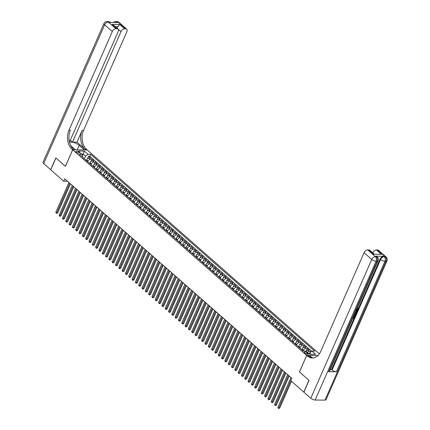 <?xml version="1.0" encoding="UTF-8"?>
<svg xmlns="http://www.w3.org/2000/svg" width="430" height="430" viewBox="0 0 430 430"><rect width="100%" height="100%" fill="white"/><g stroke="black" fill="none" stroke-linecap="round" stroke-linejoin="round"><path stroke-width="0.64" d="M76.33 152.177A1.774 0.656 23.7 0 0 78.029 153.032A1.774 0.656 23.7 0 0 79.211 152.903A1.774 0.656 23.7 0 0 78.846 152.198A1.774 0.656 23.7 0 0 77.147 151.349A1.774 0.656 23.7 0 0 75.959 151.473A1.774 0.656 23.7 0 0 76.33 152.177M319.361 353.868L87.258 149.968L72.692 149.839L306.676 355.39L317.99 355.492M311.078 351.821L310.557 351.364L309.982 352.675M306.036 351.095A2.22 1.344 -48.7 0 1 307.794 350.187L309.235 350.197L307.246 348.45L306.122 351.014M301.806 349.773L302.08 349.149A2.22 1.344 131.3 0 1 304.483 347.273L305.918 347.289L303.929 345.543L302.806 348.101M298.49 346.865L298.764 346.236A2.22 1.344 131.3 0 1 301.167 344.365L302.602 344.376L300.613 342.629L299.49 345.188M295.173 343.952L295.448 343.328A2.22 1.344 131.3 0 1 297.856 341.452L299.291 341.463L297.302 339.716L296.179 342.28M291.863 341.038L292.137 340.415A2.22 1.344 131.3 0 1 294.539 338.539L295.974 338.555L293.986 336.808L292.862 339.367M288.546 338.13L288.82 337.502A2.22 1.344 131.3 0 1 291.223 335.631L292.663 335.642L290.675 333.895L289.551 336.454M285.235 335.217L285.509 334.594A2.22 1.344 131.3 0 1 287.912 332.718L289.347 332.729L287.358 330.982L286.235 333.546M281.919 332.304L282.193 331.68A2.22 1.344 131.3 0 1 284.596 329.805L286.031 329.821L284.042 328.074L282.918 330.632M278.602 329.396L278.877 328.767A2.22 1.344 131.3 0 1 281.279 326.897L282.72 326.908L280.731 325.161L279.608 327.719M275.291 326.483L275.565 325.859A2.22 1.344 131.3 0 1 277.968 323.983L279.403 323.994L277.414 322.247L276.291 324.811M271.975 323.57L272.249 322.946A2.22 1.344 131.3 0 1 274.652 321.07L276.092 321.086L274.103 319.339L272.98 321.898M268.664 320.662L268.933 320.033A2.22 1.344 131.3 0 1 271.341 318.162L272.776 318.173L270.787 316.426L269.664 318.985M265.348 317.748L265.622 317.125A2.22 1.344 131.3 0 1 268.024 315.249L269.459 315.26L267.471 313.513L266.347 316.077M262.031 314.835L262.305 314.212A2.22 1.344 131.3 0 1 264.708 312.336L266.149 312.352L264.16 310.605L263.036 313.164M258.72 311.927L258.994 311.298A2.22 1.344 131.3 0 1 261.397 309.428L262.832 309.439L260.843 307.692L259.72 310.25M255.404 309.014L255.678 308.391A2.22 1.344 131.3 0 1 258.081 306.515L259.521 306.525L257.532 304.779L256.404 307.342M252.093 306.101L252.362 305.477A2.22 1.344 131.3 0 1 254.77 303.601L256.205 303.618L254.216 301.871L253.093 304.429M248.776 303.188L249.051 302.564A2.22 1.344 131.3 0 1 251.453 300.694L252.888 300.704L250.9 298.958L249.776 301.516M245.46 300.28L245.734 299.656A2.22 1.344 131.3 0 1 248.137 297.78L249.577 297.791L247.589 296.044L246.465 298.608M242.149 297.366L242.423 296.743A2.22 1.344 131.3 0 1 244.826 294.867L246.261 294.883L244.272 293.136L243.149 295.695M238.833 294.453L239.107 293.83A2.22 1.344 131.3 0 1 241.509 291.959L242.95 291.97L240.961 290.223L239.832 292.782M235.516 291.545L235.79 290.922A2.22 1.344 131.3 0 1 238.198 289.046L239.634 289.057L237.645 287.31L236.522 289.874M232.205 288.632L232.479 288.009A2.22 1.344 131.3 0 1 234.882 286.133L236.317 286.149L234.328 284.402L233.205 286.96M228.889 285.719L229.163 285.095A2.22 1.344 131.3 0 1 231.566 283.225L233.006 283.236L231.017 281.489L229.894 284.047M225.578 282.811L225.852 282.188A2.22 1.344 131.3 0 1 228.255 280.312L229.69 280.322L227.701 278.575L226.578 281.139M222.262 279.898L222.536 279.274A2.22 1.344 131.3 0 1 224.938 277.398L226.374 277.414L224.39 275.668L223.261 278.226M218.945 276.985L219.219 276.361A2.22 1.344 131.3 0 1 221.627 274.49L223.062 274.501L221.074 272.754L219.95 275.313M215.634 274.077L215.908 273.453A2.22 1.344 131.3 0 1 218.311 271.577L219.746 271.588L217.757 269.841L216.634 272.405M212.318 271.163L212.592 270.54A2.22 1.344 131.3 0 1 214.995 268.664L216.435 268.68L214.446 266.933L213.323 269.492M209.007 268.25L209.281 267.627A2.22 1.344 131.3 0 1 211.684 265.756L213.119 265.767L211.13 264.02L210.007 266.578M205.69 265.342L205.965 264.719A2.22 1.344 131.3 0 1 208.367 262.843L209.802 262.854L207.814 261.107L206.69 263.671M202.374 262.429L202.648 261.805A2.22 1.344 131.3 0 1 205.056 259.93L206.491 259.946L204.503 258.199L203.379 260.757M199.063 259.516L199.337 258.892A2.22 1.344 131.3 0 1 201.74 257.022L203.175 257.032L201.186 255.286L200.063 257.844M195.747 256.608L196.021 255.984A2.22 1.344 131.3 0 1 198.424 254.108L199.864 254.119L197.875 252.372L196.752 254.931M192.436 253.695L192.71 253.071A2.22 1.344 131.3 0 1 195.112 251.195L196.548 251.211L194.559 249.464L193.435 252.023M189.119 250.781L189.393 250.158A2.22 1.344 131.3 0 1 191.796 248.282L193.231 248.298L191.243 246.551L190.119 249.11M185.803 247.874L186.077 247.25A2.22 1.344 131.3 0 1 188.485 245.374L189.92 245.385L187.931 243.638L186.808 246.197M182.492 244.96L182.766 244.337A2.22 1.344 131.3 0 1 185.169 242.461L186.604 242.477L184.615 240.73L183.492 243.289M179.176 242.047L179.45 241.423A2.22 1.344 131.3 0 1 181.852 239.548L183.293 239.564L181.304 237.817L180.181 240.375M175.865 239.139L176.139 238.516A2.22 1.344 131.3 0 1 178.541 236.64L179.976 236.65L177.988 234.904L176.864 237.462M172.548 236.226L172.822 235.602A2.22 1.344 131.3 0 1 175.225 233.726L176.66 233.743L174.671 231.996L173.548 234.554M169.232 233.313L169.506 232.689A2.22 1.344 131.3 0 1 171.914 230.813L173.349 230.829L171.36 229.082L170.237 231.641M165.921 230.405L166.195 229.781A2.22 1.344 131.3 0 1 168.598 227.905L170.033 227.916L168.044 226.169L166.921 228.728M162.604 227.492L162.879 226.868A2.22 1.344 131.3 0 1 165.281 224.992L166.722 225.003L164.733 223.256L163.61 225.82M159.293 224.578L159.568 223.955A2.22 1.344 131.3 0 1 161.97 222.079L163.405 222.095L161.417 220.348L160.293 222.907M155.977 221.67L156.251 221.047A2.22 1.344 131.3 0 1 158.654 219.171L160.089 219.182L158.1 217.435L156.977 219.993M152.661 218.757L152.935 218.134A2.22 1.344 131.3 0 1 155.338 216.258L156.778 216.268L154.789 214.522L153.666 217.085M149.35 215.844L149.624 215.22A2.22 1.344 131.3 0 1 152.026 213.345L153.462 213.361L151.473 211.614L150.35 214.172M146.033 212.936L146.307 212.312A2.22 1.344 131.3 0 1 148.71 210.437L150.151 210.447L148.162 208.7L147.038 211.259M142.722 210.023L142.996 209.399A2.22 1.344 131.3 0 1 145.399 207.523L146.834 207.534L144.846 205.787L143.722 208.351M139.406 207.109L139.68 206.486A2.22 1.344 131.3 0 1 142.083 204.61L143.518 204.626L141.529 202.879L140.406 205.438M136.09 204.202L136.364 203.578A2.22 1.344 131.3 0 1 138.766 201.702L140.207 201.713L138.218 199.966L137.095 202.525M132.779 201.288L133.053 200.665A2.22 1.344 131.3 0 1 135.455 198.789L136.891 198.8L134.902 197.053L133.778 199.617M129.462 198.375L129.736 197.752A2.22 1.344 131.3 0 1 132.139 195.876L133.579 195.892L131.591 194.145L130.467 196.703M126.151 195.467L126.42 194.844A2.22 1.344 131.3 0 1 128.828 192.968L130.263 192.979L128.274 191.232L127.151 193.79M122.835 192.554L123.109 191.93A2.22 1.344 131.3 0 1 125.512 190.055L126.947 190.065L124.958 188.319L123.835 190.882M119.519 189.641L119.793 189.017A2.22 1.344 131.3 0 1 122.195 187.141L123.636 187.157L121.647 185.411L120.524 187.969M116.207 186.733L116.482 186.104A2.22 1.344 131.3 0 1 118.884 184.233L120.319 184.244L118.331 182.497L117.207 185.056M112.891 183.82L113.165 183.196A2.22 1.344 131.3 0 1 115.568 181.32L117.008 181.331L115.02 179.584L113.891 182.148M109.575 180.906L109.849 180.283A2.22 1.344 131.3 0 1 112.257 178.407L113.692 178.423L111.703 176.676L110.58 179.235M106.264 177.999L106.538 177.37A2.22 1.344 131.3 0 1 108.941 175.499L110.376 175.51L108.387 173.763L107.263 176.322M102.947 175.085L103.221 174.462A2.22 1.344 131.3 0 1 105.624 172.586L107.065 172.597L105.076 170.85L103.953 173.414M99.636 172.172L99.91 171.549A2.22 1.344 131.3 0 1 102.313 169.673L103.748 169.689L101.759 167.942L100.636 170.5M96.32 169.264L96.594 168.635A2.22 1.344 131.3 0 1 98.997 166.765L100.432 166.775L98.448 165.029L97.32 167.587M93.004 166.351L93.278 165.727A2.22 1.344 131.3 0 1 95.686 163.851L97.121 163.862L95.132 162.115L94.009 164.679M89.693 163.438L89.967 162.814A2.22 1.344 131.3 0 1 92.369 160.938L93.805 160.954L91.816 159.207L90.692 161.766M299.468 371.918L308.955 380.287L303.773 392.09L290.761 380.663L291.798 378.303L64.774 178.869L63.737 181.229L67.499 181.261M307.853 353.412L307.127 352.772A1.72 0.634 23.7 0 0 305.483 351.944A1.72 0.634 23.7 0 0 304.333 352.068A1.72 0.634 23.7 0 0 304.687 352.75L305.413 353.39A1.72 0.634 23.7 0 0 307.063 354.218A1.72 0.634 23.7 0 0 308.208 354.094A1.72 0.634 23.7 0 0 307.853 353.412L307.471 354.293M82.334 156.977L82.7 156.149L81.953 154.246L79.201 154.22L303.241 351.036L305.999 351.063L309.643 354.266L315.625 354.32L311.981 351.116L314.733 351.138L90.692 154.322L87.935 154.3L85.532 156.171L83.216 154.133L81.813 154.123M81.953 154.246L78.308 151.043L84.291 151.097L87.935 154.3M87.704 161.691L87.978 161.067A2.22 1.344 -48.7 0 1 90.381 159.191L91.816 159.207M86.376 160.53L86.65 159.901L87.978 161.067M91.02 164.604L91.289 163.98A2.22 1.344 -48.7 0 1 93.697 162.105L95.132 162.115M94.331 167.517L94.605 166.888A2.22 1.344 -48.7 0 1 97.008 165.018L98.448 165.029M97.648 170.425L97.922 169.802A2.22 1.344 -48.7 0 1 100.324 167.926L101.759 167.942M100.959 173.338L101.233 172.715A2.22 1.344 -48.7 0 1 103.635 170.839L105.076 170.85M104.275 176.252L104.549 175.623A2.22 1.344 -48.7 0 1 106.952 173.752L108.387 173.763M107.591 179.159L107.86 178.536A2.22 1.344 -48.7 0 1 110.268 176.66L111.703 176.676M110.902 182.073L111.177 181.449A2.22 1.344 -48.7 0 1 113.579 179.573L115.02 179.584M114.219 184.986L114.493 184.357A2.22 1.344 -48.7 0 1 116.895 182.487L118.331 182.497M117.53 187.894L117.804 187.27A2.22 1.344 -48.7 0 1 120.206 185.394L121.647 185.411M120.846 190.807L121.12 190.184A2.22 1.344 -48.7 0 1 123.523 188.308L124.958 188.319M124.162 193.72L124.437 193.091A2.22 1.344 -48.7 0 1 126.839 191.221L128.274 191.232M127.473 196.628L127.748 196.005A2.22 1.344 -48.7 0 1 130.15 194.129L131.591 194.145M130.79 199.541L131.064 198.918A2.22 1.344 -48.7 0 1 133.467 197.042L134.902 197.053M134.101 202.455L134.375 201.831A2.22 1.344 -48.7 0 1 136.778 199.955L138.218 199.966M137.417 205.363L137.691 204.739A2.22 1.344 -48.7 0 1 140.094 202.863L141.529 202.879M140.734 208.276L141.008 207.652A2.22 1.344 -48.7 0 1 143.41 205.776L144.846 205.787M144.045 211.189L144.319 210.566A2.22 1.344 -48.7 0 1 146.721 208.69L148.162 208.7M147.361 214.097L147.635 213.474A2.22 1.344 -48.7 0 1 150.038 211.598L151.473 211.614M150.672 217.01L150.946 216.387A2.22 1.344 -48.7 0 1 153.354 214.511L154.789 214.522M153.988 219.924L154.262 219.3A2.22 1.344 -48.7 0 1 156.665 217.424L158.1 217.435M157.305 222.831L157.579 222.208A2.22 1.344 -48.7 0 1 159.981 220.332L161.417 220.348M160.616 225.745L160.89 225.121A2.22 1.344 -48.7 0 1 163.292 223.245L164.733 223.256M163.932 228.658L164.206 228.034A2.22 1.344 -48.7 0 1 166.609 226.158L168.044 226.169M167.243 231.566L167.517 230.942A2.22 1.344 -48.7 0 1 169.925 229.066L171.36 229.082M170.559 234.479L170.834 233.855A2.22 1.344 -48.7 0 1 173.236 231.98L174.671 231.996M173.876 237.392L174.15 236.769A2.22 1.344 -48.7 0 1 176.553 234.893L177.988 234.904M177.187 240.3L177.461 239.677A2.22 1.344 -48.7 0 1 179.864 237.801L181.304 237.817M180.503 243.213L180.777 242.59A2.22 1.344 -48.7 0 1 183.18 240.714L184.615 240.73M183.814 246.127L184.088 245.503A2.22 1.344 -48.7 0 1 186.496 243.627L187.931 243.638M187.131 249.034L187.405 248.411A2.22 1.344 -48.7 0 1 189.807 246.535L191.243 246.551M190.447 251.948L190.721 251.324A2.22 1.344 -48.7 0 1 193.124 249.448L194.559 249.464M193.758 254.861L194.032 254.237A2.22 1.344 -48.7 0 1 196.435 252.362L197.875 252.372M197.074 257.769L197.349 257.145A2.22 1.344 -48.7 0 1 199.751 255.275L201.186 255.286M200.385 260.682L200.659 260.059A2.22 1.344 -48.7 0 1 203.067 258.183L204.503 258.199M203.702 263.595L203.976 262.972A2.22 1.344 -48.7 0 1 206.378 261.096L207.814 261.107M207.018 266.503L207.292 265.88A2.22 1.344 -48.7 0 1 209.695 264.009L211.13 264.02M210.329 269.416L210.603 268.793A2.22 1.344 -48.7 0 1 213.006 266.917L214.446 266.933M213.645 272.33L213.92 271.706A2.22 1.344 -48.7 0 1 216.322 269.83L217.757 269.841M216.956 275.238L217.231 274.614A2.22 1.344 -48.7 0 1 219.639 272.744L221.074 272.754M220.273 278.151L220.547 277.527A2.22 1.344 -48.7 0 1 222.95 275.651L224.39 275.668M223.589 281.064L223.863 280.441A2.22 1.344 -48.7 0 1 226.266 278.565L227.701 278.575M226.9 283.972L227.174 283.348A2.22 1.344 -48.7 0 1 229.577 281.478L231.017 281.489M230.217 286.885L230.491 286.262A2.22 1.344 -48.7 0 1 232.893 284.386L234.328 284.402M233.533 289.798L233.802 289.175A2.22 1.344 -48.7 0 1 236.21 287.299L237.645 287.31M236.844 292.706L237.118 292.083A2.22 1.344 -48.7 0 1 239.521 290.212L240.961 290.223M240.16 295.62L240.434 294.996A2.22 1.344 -48.7 0 1 242.837 293.12L244.272 293.136M243.471 298.533L243.745 297.909A2.22 1.344 -48.7 0 1 246.148 296.034L247.589 296.044M246.788 301.441L247.062 300.817A2.22 1.344 -48.7 0 1 249.464 298.947L250.9 298.958M250.104 304.354L250.378 303.731A2.22 1.344 -48.7 0 1 252.781 301.855L254.216 301.871M253.415 307.267L253.689 306.644A2.22 1.344 -48.7 0 1 256.092 304.768L257.532 304.779M256.731 310.18L257.006 309.552A2.22 1.344 -48.7 0 1 259.408 307.681L260.843 307.692M260.043 313.088L260.317 312.465A2.22 1.344 -48.7 0 1 262.719 310.589L264.16 310.605M263.359 316.002L263.633 315.378A2.22 1.344 -48.7 0 1 266.036 313.502L267.471 313.513M266.675 318.915L266.949 318.286A2.22 1.344 -48.7 0 1 269.352 316.415L270.787 316.426M269.986 321.823L270.26 321.199A2.22 1.344 -48.7 0 1 272.663 319.323L274.103 319.339M273.303 324.736L273.577 324.113A2.22 1.344 -48.7 0 1 275.979 322.237L277.414 322.247M276.614 327.649L276.888 327.02A2.22 1.344 -48.7 0 1 279.296 325.15L280.731 325.161M279.93 330.557L280.204 329.934A2.22 1.344 -48.7 0 1 282.607 328.058L284.042 328.074M283.246 333.47L283.52 332.847A2.22 1.344 -48.7 0 1 285.923 330.971L287.358 330.982M286.557 336.384L286.832 335.755A2.22 1.344 -48.7 0 1 289.234 333.884L290.675 333.895M289.874 339.291L290.148 338.668A2.22 1.344 -48.7 0 1 292.55 336.792L293.986 336.808M293.185 342.205L293.459 341.581A2.22 1.344 -48.7 0 1 295.867 339.705L297.302 339.716M296.501 345.118L296.775 344.489A2.22 1.344 -48.7 0 1 299.178 342.619L300.613 342.629M299.817 348.026L300.092 347.402A2.22 1.344 -48.7 0 1 302.494 345.526L303.929 345.543M303.129 350.939L303.403 350.316A2.22 1.344 -48.7 0 1 305.805 348.44L307.246 348.45M307.364 352.261A2.22 1.344 -48.7 0 1 309.122 351.353L310.557 351.364M311.766 351.283L89.822 156.305L88.505 156.294L87.381 158.853M86.65 159.901A2.22 1.344 131.3 0 1 89.053 158.03L90.493 158.041L88.505 156.294M311.04 354.277L309.579 352.992L311.981 351.116M309.192 353.868L309.579 352.992M72.692 149.839L65.441 166.367L55.911 157.998L50.729 169.802L63.737 181.229M299.425 371.918L306.676 355.39M82.528 155.703L84.291 151.097M84.388 158.783L85.532 156.171M89.822 156.305L90.692 154.322M291.793 378.303L278.715 408.097L277.887 407.371L290.965 377.572M291.47 381.286L279.699 408.108L278.715 408.097L278.489 408.495L277.887 407.371M279.699 408.108L278.489 408.495M356.169 309.939L357.513 309.073L357.523 307.875L357.862 308.138M357.346 308.149L357.523 307.875M355.836 312.621L356.395 313.019L356.207 313.443L355.277 312.868M356.147 310.885L357.389 310.739L356.336 311.481L355.809 312.691L356.395 313.019M353.17 317.861L353.621 317.867L354.626 316.2L354.895 316.432L353.987 318.501L352.81 318.49M328.568 371.708L377.067 261.22A3.327 1.225 23.7 0 0 378.126 260.811L329.627 371.3A3.327 1.225 -156.3 0 1 328.568 371.708L336.437 371.778A3.327 1.225 -156.3 0 1 332.089 370.015L331.594 369.574L358.013 309.385M358.104 309.175L380.093 259.086A3.327 2.016 -48.7 0 1 383.7 256.275L375.825 256.205A3.327 2.016 -48.7 0 1 376.782 256.538L377.277 256.973A3.327 2.016 131.3 0 0 376.325 256.64L375.825 256.205M331.594 369.574L330.39 369.563M355.056 313.368L355.433 313.642M309.052 380.378L299.457 371.945L306.714 355.422L307.273 355.916A13.867 9.772 -89.5 0 0 312.336 357.98A13.867 9.772 -89.5 0 0 320.742 351.391L364.065 252.706A3.327 2.016 -48.7 0 1 367.666 249.894L375.342 256.635L376.325 256.64A3.327 2.344 -89.5 0 1 377.067 261.22L376.083 261.214L315.147 400.034A3.327 1.225 -156.3 0 1 310.799 398.266L303.87 392.181L309.052 380.378M306.714 355.422L309.568 355.443L312.266 357.814M373.799 254.27L381.319 254.334L373.799 254.27L368.827 249.9L367.666 249.894M368.827 249.9A3.327 2.016 -48.7 0 1 369.784 250.233L374.1 254.028M324.989 400.12L385.925 261.3A3.327 1.225 23.7 0 0 386.984 260.892L326.048 399.712A3.327 1.225 -156.3 0 1 324.989 400.12L315.147 400.034M372.724 252.819L372.74 252.781A3.327 2.016 -48.7 0 1 376.347 249.97L381.319 254.334M383.7 256.275L384.194 256.71L385.178 256.721L377.508 249.98L376.347 249.97M377.508 249.98A3.327 2.016 -48.7 0 1 378.459 250.314L386.135 257.054A3.327 2.016 131.3 0 0 385.178 256.721A3.327 2.344 -89.5 0 1 385.925 261.3L384.941 261.289L336.437 371.778M307.273 355.916L308.692 355.927A13.867 9.772 -89.5 0 0 313.045 357.948M353.637 316.604L353.068 318.092L353.89 318.098L354.621 316.426L354.358 316.195M354.621 316.426L354.895 316.432M353.89 318.098L353.621 317.867M354.976 313.551L355.588 313.744L355.578 314.873L355.132 315.889L353.954 315.878M354.132 315.475L355.035 315.486L355.325 314.104M355.169 314.013L354.777 313.948M354.234 315.249L354.771 315.249L355.153 313.997M355.97 311.288L357.389 310.739M355.443 312.486L355.803 311.675M356.438 310.175L357.776 309.304L357.513 309.073M357.776 309.304L357.744 308.611M357.755 308.004L358.066 309.272L356.26 310.573M50.767 169.716L43.704 163.626L104.641 24.806A3.327 1.225 23.7 0 1 103.953 23.489A3.327 3.327 0 0 1 107.032 21.5A3.327 2.344 90.5 0 1 108.247 21.994L115.917 28.735A3.327 2.016 131.3 0 0 112.311 31.546L104.641 24.806A3.327 2.016 -48.7 0 1 108.247 21.994L109.231 22.005L109.725 22.441L117.6 22.511L117.1 22.075L118.083 22.08A3.327 2.016 -48.7 0 1 119.04 22.414L126.71 29.154A3.327 2.016 131.3 0 0 125.759 28.821L118.083 22.08A3.327 2.344 -89.5 0 0 116.869 21.586A3.327 3.327 0 0 1 119.04 22.414M50.627 169.71L55.809 157.907L65.451 166.34M84.355 149.941L79.184 145.356A6.24 2.3 23.7 0 0 69.509 142.33M84.371 149.914L87.225 149.941L86.661 149.447A13.867 9.772 90.5 0 1 83.554 130.36L126.877 31.675A3.327 2.016 131.3 0 0 126.71 29.154M76.959 142.153L85.242 149.43A13.867 9.772 90.5 0 1 82.141 130.349L76.959 142.153L72.487 142.115L70.466 140.336M69.445 142.088L118.196 31.6A3.327 2.016 131.3 0 0 118.03 29.079A3.327 2.016 131.3 0 0 117.078 28.745L112.106 24.381L119.626 24.445L117.954 26.719L115.315 26.692M65.403 166.335L72.659 149.812L72.095 149.317A13.867 9.772 90.5 0 1 68.993 130.231L112.311 31.546M72.659 149.812L75.513 149.833L70.735 145.636M119.626 24.445L124.598 28.81L125.759 28.821M124.598 28.81A3.327 2.016 131.3 0 0 120.991 31.627L117.014 28.133A3.327 2.016 -48.7 0 1 117.954 26.719M72.487 142.115L120.991 31.627M43.704 163.626A3.327 1.225 -156.3 0 1 43.016 162.309L103.953 23.489M115.917 28.735L117.078 28.745M72.095 149.317L73.514 149.328A13.867 9.772 90.5 0 1 70.407 130.247L68.993 130.231M118.03 29.079L113.692 25.268L112.106 24.381M288.482 375.39L275.399 405.189L274.571 404.458L287.654 374.659M289.191 376.013L276.382 405.194L275.399 405.189L275.178 405.587L274.571 404.458M276.382 405.194L275.178 405.587M285.165 372.477L272.088 402.276L271.26 401.55L284.337 371.751M285.88 373.106L273.072 402.286L272.088 402.276L271.862 402.673L271.26 401.55M273.072 402.286L271.862 402.673M281.854 369.563L268.772 399.363L267.944 398.637L281.021 368.838M282.564 370.192L269.755 399.373L268.772 399.363L268.551 399.76L267.944 398.637M269.755 399.373L268.551 399.76M278.538 366.656L265.455 396.455L264.627 395.724L277.71 365.925M279.253 367.279L266.444 396.46L265.455 396.455L265.235 396.852L264.627 395.724M266.444 396.46L265.235 396.852M275.221 363.742L262.144 393.541L261.316 392.816L274.394 363.017M275.936 364.371L263.128 393.552L262.144 393.541L261.918 393.939L261.316 392.816M263.128 393.552L261.918 393.939M271.911 360.829L258.828 390.628L258 389.902L271.083 360.103M272.62 361.458L259.811 390.639L258.828 390.628L258.607 391.026L258 389.902M259.811 390.639L258.607 391.026M268.594 357.921L255.517 387.72L254.684 386.989L267.766 357.19M269.309 358.545L256.5 387.726L255.517 387.72L255.291 388.118L254.684 386.989M256.5 387.726L255.291 388.118M265.283 355.008L252.2 384.807L251.373 384.076L264.45 354.282M265.993 355.637L253.184 384.818L252.2 384.807L251.98 385.205L251.373 384.076M253.184 384.818L251.98 385.205M261.967 352.095L248.884 381.894L248.056 381.168L261.139 351.369M262.682 352.724L249.868 381.904L248.884 381.894L248.664 382.291L248.056 381.168M249.868 381.904L248.664 382.291M258.65 349.187L245.573 378.986L244.745 378.255L257.823 348.456M259.365 349.81L246.557 378.991L245.573 378.986L245.347 379.384L244.745 378.255M246.557 378.991L245.347 379.384M255.339 346.274L242.257 376.073L241.429 375.342L254.512 345.548M256.049 346.902L243.24 376.083L242.257 376.073L242.036 376.47L241.429 375.342M243.24 376.083L242.036 376.47M252.023 343.36L238.946 373.159L238.112 372.434L251.195 342.635M252.738 343.989L239.929 373.17L238.946 373.159L238.72 373.557L238.112 372.434M239.929 373.17L238.72 373.557M248.712 340.452L235.629 370.252L234.801 369.52L247.879 339.721M249.422 341.076L236.613 370.257L235.629 370.252L235.409 370.649L234.801 369.52M236.613 370.257L235.409 370.649M245.396 337.539L232.313 367.338L231.485 366.607L244.568 336.814M246.11 338.168L233.297 367.344L232.313 367.338L232.093 367.736L231.485 366.607M233.297 367.344L232.093 367.736M242.079 334.626L229.002 364.425L228.174 363.699L241.251 333.9M242.794 335.255L229.986 364.436L229.002 364.425L228.776 364.823L228.174 363.699M229.986 364.436L228.776 364.823M238.768 331.718L225.685 361.517L224.858 360.786L237.94 330.987M239.478 332.342L226.669 361.522L225.685 361.517L225.465 361.915L224.858 360.786M226.669 361.522L225.465 361.915M235.452 328.805L222.375 358.604L221.541 357.873L234.624 328.079M236.167 329.434L223.358 358.609L222.375 358.604L222.149 359.002L221.541 357.873M223.358 358.609L222.149 359.002M232.141 325.892L219.058 355.691L218.23 354.965L231.308 325.166M232.85 326.52L220.042 355.701L219.058 355.691L218.838 356.088L218.23 354.965M220.042 355.701L218.838 356.088M228.825 322.984L215.742 352.783L214.914 352.052L227.997 322.253M229.539 323.607L216.725 352.788L215.742 352.783L215.521 353.18L214.914 352.052M216.725 352.788L215.521 353.18M225.508 320.07L212.431 349.869L211.603 349.138L224.68 319.345M226.223 320.699L213.414 349.875L212.431 349.869L212.205 350.267L211.603 349.138M213.414 349.875L212.205 350.267M222.197 317.157L209.114 346.956L208.287 346.231L221.369 316.432M222.907 317.786L210.098 346.967L209.114 346.956L208.894 347.354L208.287 346.231M210.098 346.967L208.894 347.354M218.881 314.249L205.803 344.043L204.97 343.317L218.053 313.518M219.596 314.873L206.787 344.054L205.803 344.043L205.578 344.446L204.97 343.317M206.787 344.054L205.578 344.446M215.564 311.336L202.487 341.135L201.659 340.404L214.737 310.611M216.279 311.965L203.471 341.14L202.487 341.135L202.261 341.533L201.659 340.404M203.471 341.14L202.261 341.533M212.253 308.423L199.171 338.222L198.343 337.496L211.426 307.697M212.968 309.052L200.154 338.233L199.171 338.222L198.95 338.62L198.343 337.496M200.154 338.233L198.95 338.62M208.937 305.515L195.86 335.309L195.032 334.583L208.109 304.784M209.652 306.138L196.843 335.319L195.86 335.309L195.634 335.712L195.032 334.583M196.843 335.319L195.634 335.712M205.626 302.602L192.543 332.401L191.715 331.67L204.798 301.876M206.335 303.231L193.527 332.406L192.543 332.401L192.323 332.798L191.715 331.67M193.527 332.406L192.323 332.798M202.31 299.688L189.232 329.488L188.399 328.762L201.482 298.963M203.025 300.317L190.216 329.498L189.232 329.488L189.006 329.885L188.399 328.762M190.216 329.498L189.006 329.885M198.993 296.781L185.916 326.574L185.088 325.849L198.166 296.05M199.708 297.404L186.9 326.585L185.916 326.574L185.69 326.977L185.088 325.849M186.9 326.585L185.69 326.977M195.682 293.867L182.6 323.666L181.772 322.935L194.854 293.142M196.397 294.496L183.583 323.672L182.6 323.666L182.379 324.064L181.772 322.935M183.583 323.672L182.379 324.064M192.366 290.954L179.288 320.753L178.461 320.027L191.538 290.228M193.081 291.583L180.272 320.764L179.288 320.753L179.063 321.151L178.461 320.027M180.272 320.764L179.063 321.151M189.055 288.046L175.972 317.84L175.144 317.114L188.227 287.315M189.764 288.67L176.956 317.851L175.972 317.84L175.752 318.238L175.144 317.114M176.956 317.851L175.752 318.238M185.738 285.133L172.661 314.932L171.828 314.201L184.911 284.407M186.453 285.756L173.645 314.937L172.661 314.932L172.435 315.33L171.828 314.201M173.645 314.937L172.435 315.33M182.422 282.22L169.345 312.019L168.517 311.293L181.594 281.494M183.137 282.849L170.328 312.029L169.345 312.019L169.119 312.416L168.517 311.293M170.328 312.029L169.119 312.416M179.111 279.312L166.028 309.106L165.201 308.38L178.283 278.581M179.821 279.935L167.012 309.116L166.028 309.106L165.808 309.503L165.201 308.38M167.012 309.116L165.808 309.503M175.795 276.399L162.717 306.198L161.89 305.467L174.967 275.673M176.51 277.022L163.701 306.203L162.717 306.198L162.492 306.595L161.89 305.467M163.701 306.203L162.492 306.595M172.484 273.485L159.401 303.284L158.573 302.559L171.651 272.76M173.193 274.114L160.385 303.295L159.401 303.284L159.181 303.682L158.573 302.559M160.385 303.295L159.181 303.682M169.167 270.577L156.085 300.371L155.257 299.645L168.34 269.846M169.882 271.201L157.074 300.382L156.085 300.371L155.864 300.769L155.257 299.645M157.074 300.382L155.864 300.769M165.851 267.664L152.774 297.463L151.946 296.732L165.023 266.939M166.566 268.288L153.757 297.469L152.774 297.463L152.548 297.861L151.946 296.732M153.757 297.469L152.548 297.861M162.54 264.751L149.457 294.55L148.629 293.824L161.712 264.025M163.25 265.38L150.441 294.561L149.457 294.55L149.237 294.948L148.629 293.824M150.441 294.561L149.237 294.948M159.224 261.843L146.146 291.637L145.319 290.911L158.396 261.112M159.939 262.467L147.13 291.647L146.146 291.637L145.921 292.035L145.319 290.911M147.13 291.647L145.921 292.035M155.913 258.93L142.83 288.729L142.002 287.998L155.079 258.204M156.622 259.553L143.814 288.734L142.83 288.729L142.609 289.127L142.002 287.998M143.814 288.734L142.609 289.127M152.596 256.017L139.513 285.816L138.686 285.09L151.768 255.291M153.311 256.646L140.502 285.826L139.513 285.816L139.293 286.213L138.686 285.09M140.502 285.826L139.293 286.213M149.28 253.109L136.202 282.902L135.375 282.177L148.452 252.378M149.995 253.732L137.186 282.913L136.202 282.902L135.977 283.3L135.375 282.177M137.186 282.913L135.977 283.3M145.969 250.196L132.886 279.994L132.058 279.263L145.141 249.464M146.678 250.819L133.87 280L132.886 279.994L132.666 280.392L132.058 279.263M133.87 280L132.666 280.392M142.652 247.282L129.575 277.081L128.742 276.356L141.825 246.557M143.367 247.911L130.559 277.092L129.575 277.081L129.349 277.479L128.742 276.356M130.559 277.092L129.349 277.479M139.341 244.374L126.259 274.168L125.431 273.442L138.508 243.643M140.051 244.998L127.242 274.179L126.259 274.168L126.038 274.566L125.431 273.442M127.242 274.179L126.038 274.566M136.025 241.461L122.942 271.26L122.115 270.529L135.197 240.73M136.74 242.085L123.931 271.265L122.942 271.26L122.722 271.658L122.115 270.529M123.931 271.265L122.722 271.658M132.709 238.548L119.631 268.347L118.804 267.621L131.881 237.822M133.424 239.177L120.615 268.358L119.631 268.347L119.406 268.745L118.804 267.621M120.615 268.358L119.406 268.745M129.398 235.64L116.315 265.434L115.487 264.708L128.57 234.909M130.107 236.263L117.299 265.444L116.315 265.434L116.095 265.831L115.487 264.708M117.299 265.444L116.095 265.831M126.081 232.727L113.004 262.526L112.171 261.795L125.254 231.996M126.796 233.35L113.988 262.531L113.004 262.526L112.778 262.923L112.171 261.795M113.988 262.531L112.778 262.923M122.77 229.814L109.688 259.613L108.86 258.887L121.937 229.088M123.48 230.442L110.671 259.623L109.688 259.613L109.467 260.01L108.86 258.887M110.671 259.623L109.467 260.01M119.454 226.906L106.371 256.699L105.544 255.974L118.626 226.175M120.169 227.529L107.355 256.71L106.371 256.699L106.151 257.097L105.544 255.974M107.355 256.71L106.151 257.097M116.138 223.992L103.06 253.791L102.232 253.06L115.31 223.261M116.852 224.616L104.044 253.797L103.06 253.791L102.834 254.189L102.232 253.06M104.044 253.797L102.834 254.189M112.827 221.079L99.744 250.878L98.916 250.152L111.999 220.353M113.536 221.708L100.727 250.889L99.744 250.878L99.523 251.276L98.916 250.152M100.727 250.889L99.523 251.276M109.51 218.166L96.433 247.965L95.6 247.239L108.682 217.44M110.225 218.795L97.416 247.976L96.433 247.965L96.207 248.363L95.6 247.239M97.416 247.976L96.207 248.363M106.199 215.258L93.117 245.057L92.289 244.326L105.366 214.527M106.909 215.881L94.1 245.062L93.117 245.057L92.896 245.455L92.289 244.326M94.1 245.062L92.896 245.455M102.883 212.345L89.8 242.144L88.972 241.418L102.055 211.619M103.598 212.974L90.784 242.154L89.8 242.144L89.58 242.541L88.972 241.418M90.784 242.154L89.58 242.541M99.567 209.431L86.489 239.23L85.661 238.505L98.739 208.706M100.281 210.06L87.473 239.241L86.489 239.23L86.263 239.628L85.661 238.505M87.473 239.241L86.263 239.628M96.255 206.524L83.173 236.323L82.345 235.592L95.428 205.793M96.965 207.147L84.156 236.328L83.173 236.323L82.952 236.72L82.345 235.592M84.156 236.328L82.952 236.72M92.939 203.61L79.862 233.409L79.029 232.678L92.111 202.885M93.654 204.239L80.845 233.42L79.862 233.409L79.636 233.807L79.029 232.678M80.845 233.42L79.636 233.807M89.628 200.697L76.545 230.496L75.718 229.77L88.795 199.971M90.338 201.326L77.529 230.507L76.545 230.496L76.325 230.894L75.718 229.77M77.529 230.507L76.325 230.894M86.312 197.789L73.229 227.588L72.401 226.857L85.484 197.058M87.027 198.413L74.213 227.594L73.229 227.588L73.009 227.986L72.401 226.857M74.213 227.594L73.009 227.986M82.995 194.876L69.918 224.675L69.09 223.944L82.168 194.15M83.71 195.505L70.902 224.686L69.918 224.675L69.692 225.073L69.09 223.944M70.902 224.686L69.692 225.073M79.684 191.963L66.602 221.762L65.774 221.036L78.857 191.237M80.394 192.592L67.585 221.773L66.602 221.762L66.381 222.159L65.774 221.036M67.585 221.773L66.381 222.159M76.368 189.055L63.291 218.854L62.457 218.123L75.54 188.324M77.083 189.678L64.274 218.859L63.291 218.854L63.065 219.252L62.457 218.123M64.274 218.859L63.065 219.252M73.052 186.142L59.974 215.941L59.147 215.21L72.224 185.416M73.767 186.77L60.958 215.951L59.974 215.941L59.748 216.338L59.147 215.21M60.958 215.951L59.748 216.338M69.741 183.228L56.658 213.027L55.83 212.302L68.913 182.503M70.456 183.857L57.641 213.038L56.658 213.027L56.438 213.425L55.83 212.302M57.641 213.038L56.438 213.425M89.967 162.814L91.289 163.98M93.278 165.727L94.605 166.888M96.594 168.635L97.922 169.802M99.91 171.549L101.233 172.715M103.221 174.462L104.549 175.623M106.538 177.37L107.86 178.536M109.849 180.283L111.177 181.449M113.165 183.196L114.493 184.357M116.482 186.104L117.804 187.27M119.793 189.017L121.12 190.184M123.109 191.93L124.437 193.091M126.42 194.844L127.748 196.005M129.736 197.752L131.064 198.918M133.053 200.665L134.375 201.831M136.364 203.578L137.691 204.739M139.68 206.486L141.008 207.652M142.996 209.399L144.319 210.566M146.307 212.312L147.635 213.474M149.624 215.22L150.946 216.387M152.935 218.134L154.262 219.3M156.251 221.047L157.579 222.208M159.568 223.955L160.89 225.121M162.879 226.868L164.206 228.034M166.195 229.781L167.517 230.942M169.506 232.689L170.834 233.855M172.822 235.602L174.15 236.769M176.139 238.516L177.461 239.677M179.45 241.423L180.777 242.59M182.766 244.337L184.088 245.503M186.077 247.25L187.405 248.411M189.393 250.158L190.721 251.324M192.71 253.071L194.032 254.237M196.021 255.984L197.349 257.145M199.337 258.892L200.659 260.059M202.648 261.805L203.976 262.972M205.965 264.719L207.292 265.88M209.281 267.627L210.603 268.793M212.592 270.54L213.92 271.706M215.908 273.453L217.231 274.614M219.219 276.361L220.547 277.527M222.536 279.274L223.863 280.441M225.852 282.188L227.174 283.348M229.163 285.095L230.491 286.262M232.479 288.009L233.802 289.175M235.79 290.922L237.118 292.083M239.107 293.83L240.434 294.996M242.423 296.743L243.745 297.909M245.734 299.656L247.062 300.817M249.051 302.564L250.378 303.731M252.362 305.477L253.689 306.644M255.678 308.391L257.006 309.552M258.994 311.298L260.317 312.465M262.305 314.212L263.633 315.378M265.622 317.125L266.949 318.286M268.933 320.033L270.26 321.199M272.249 322.946L273.577 324.113M275.565 325.859L276.888 327.02M278.877 328.767L280.204 329.934M282.193 331.68L283.52 332.847M285.509 334.594L286.832 335.755M288.82 337.502L290.148 338.668M292.137 340.415L293.459 341.581M295.448 343.328L296.775 344.489M298.764 346.236L300.092 347.402M302.08 349.149L303.403 350.316M307.794 350.187L309.122 351.353M89.053 158.03L90.381 159.191M92.369 160.938L93.697 162.105M95.686 163.851L97.008 165.018M98.997 166.765L100.324 167.926M102.313 169.673L103.635 170.839M105.624 172.586L106.952 173.752M108.941 175.499L110.268 176.66M112.257 178.407L113.579 179.573M115.568 181.32L116.895 182.487M118.884 184.233L120.206 185.394M122.195 187.141L123.523 188.308M125.512 190.055L126.839 191.221M128.828 192.968L130.15 194.129M132.139 195.876L133.467 197.042M135.455 198.789L136.778 199.955M138.766 201.702L140.094 202.863M142.083 204.61L143.41 205.776M145.399 207.523L146.721 208.69M148.71 210.437L150.038 211.598M152.026 213.345L153.354 214.511M155.338 216.258L156.665 217.424M158.654 219.171L159.981 220.332M161.97 222.079L163.292 223.245M165.281 224.992L166.609 226.158M168.598 227.905L169.925 229.066M171.914 230.813L173.236 231.98M175.225 233.726L176.553 234.893M178.541 236.64L179.864 237.801M181.852 239.548L183.18 240.714M185.169 242.461L186.496 243.627M188.485 245.374L189.807 246.535M191.796 248.282L193.124 249.448M195.112 251.195L196.435 252.362M198.424 254.108L199.751 255.275M201.74 257.022L203.067 258.183M205.056 259.93L206.378 261.096M208.367 262.843L209.695 264.009M211.684 265.756L213.006 266.917M214.995 268.664L216.322 269.83M218.311 271.577L219.639 272.744M221.627 274.49L222.95 275.651M224.938 277.398L226.266 278.565M228.255 280.312L229.577 281.478M231.566 283.225L232.893 284.386M234.882 286.133L236.21 287.299M238.198 289.046L239.521 290.212M241.509 291.959L242.837 293.12M244.826 294.867L246.148 296.034M248.137 297.78L249.464 298.947M251.453 300.694L252.781 301.855M254.77 303.601L256.092 304.768M258.081 306.515L259.408 307.681M261.397 309.428L262.719 310.589M264.708 312.336L266.036 313.502M268.024 315.249L269.352 316.415M271.341 318.162L272.663 319.323M274.652 321.07L275.979 322.237M277.968 323.983L279.296 325.15M281.279 326.897L282.607 328.058M284.596 329.805L285.923 330.971M287.912 332.718L289.234 333.884M291.223 335.631L292.55 336.792M294.539 338.539L295.867 339.705M297.856 341.452L299.178 342.619M301.167 344.365L302.494 345.526M304.483 347.273L305.805 348.44M306.563 354.057L307.127 352.772M310.799 398.266L371.735 259.446L364.065 252.706M332.089 370.015L380.593 259.521L380.093 259.086M374.164 254.033L372.74 252.781M371.735 259.446A3.327 1.225 23.7 0 0 376.083 261.214A3.327 2.344 90.5 0 0 375.342 256.635A3.327 2.016 131.3 0 0 371.735 259.446M380.593 259.521A3.327 1.225 23.7 0 0 384.941 261.289A3.327 2.344 90.5 0 0 384.194 256.71A3.327 2.016 131.3 0 0 380.593 259.521M85.242 149.43L86.661 149.447M82.141 130.349L83.554 130.36M115.659 22.494A3.327 2.016 -48.7 0 1 117.1 22.075A3.327 2.344 90.5 0 0 115.885 21.581A3.327 3.327 0 0 0 113.584 22.473M110.182 22.338A3.327 3.327 0 0 0 108.016 21.511A3.327 2.344 -89.5 0 1 109.231 22.005A3.327 2.016 -48.7 0 1 110.182 22.338L110.306 22.446M77.196 149.882L79.184 145.356M378.126 260.811A3.327 3.327 0 0 0 377.277 256.973M386.984 260.892A3.327 3.327 0 0 0 386.135 257.054M355.32 313.508L355.588 313.744M115.885 21.581L116.869 21.586M107.032 21.5L108.016 21.511"/></g></svg>
